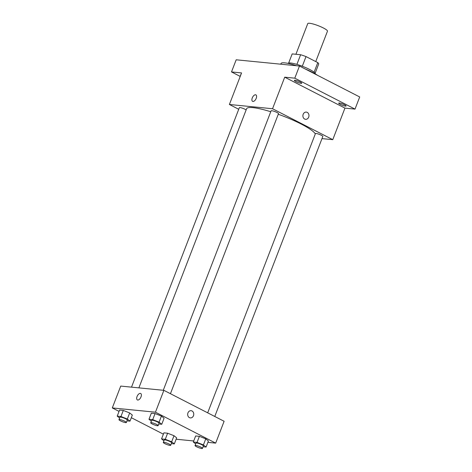 <?xml version="1.0" encoding="UTF-8"?>
<svg xmlns="http://www.w3.org/2000/svg" width="472" height="472" viewBox="0 0 472 472"><rect width="100%" height="100%" fill="white"/><g stroke="black" fill="none" stroke-linecap="round" stroke-linejoin="round"><path stroke-width="0.71" d="M315.75 61.572L327.468 31.205A10.567 1.817 -158.9 0 0 323.367 27.972A10.567 1.817 -158.9 0 0 313.39 24.072A10.567 1.817 -158.9 0 0 307.756 23.6L295.92 54.274M288.646 63.065L292.18 53.908L300.623 54.74A14.189 2.437 -158.9 0 1 306.015 56.575L317.798 62.623A14.189 2.437 -158.9 0 1 318.688 64.021L315.119 73.278M296.9 64.387L300.623 54.74M314.098 72.216L317.798 62.623M302.292 66.233L306.015 56.575M288.15 63.413A14.526 2.496 21.1 0 1 290.646 63A14.526 2.496 21.1 0 1 306.18 67.826A14.526 2.496 21.1 0 1 315.255 73.868M317.55 75.319A21.128 3.628 -158.9 0 0 312.257 72.234A21.128 3.628 -158.9 0 0 305.201 68.977M296.575 65.75A21.128 3.628 -158.9 0 0 281.041 63.496L280.769 64.192M240.224 76.417L231.498 71.933L236.183 59.796L299.472 66.033L359.699 96.966L355.015 109.109L344.949 108.112L284.722 77.178L294.788 78.169L299.472 66.033M231.498 71.933L241.57 72.93L229.392 104.483L272.545 108.737L284.722 77.178M256.225 98.312A3.634 1.888 117.2 0 1 252.585 101.344A3.634 1.888 117.2 0 1 252.567 97.256A3.634 1.888 117.2 0 1 255.907 94.884A3.634 1.888 117.2 0 1 256.225 98.312M295.053 80.246A3.965 0.678 21.1 0 1 299.313 81.573A3.965 0.678 21.1 0 1 301.761 83.219A3.965 0.678 21.1 0 1 301.077 83.343A3.965 0.678 21.1 0 1 296.817 82.016A3.965 0.678 21.1 0 1 294.369 80.37A3.965 0.678 21.1 0 1 295.053 80.246M339.38 103.014A3.965 0.678 21.1 0 1 343.64 104.341A3.965 0.678 21.1 0 1 346.088 105.988A3.965 0.678 21.1 0 1 345.404 106.111A3.965 0.678 21.1 0 1 341.144 104.784A3.965 0.678 21.1 0 1 338.695 103.138A3.965 0.678 21.1 0 1 339.38 103.014M294.788 78.169L355.015 109.109M272.545 108.737L332.772 139.671L344.949 108.112M332.772 139.671L321.987 138.609M240.614 75.402A3.965 0.678 21.1 0 1 240.431 75.054A3.965 0.678 21.1 0 1 240.803 74.918M315.314 133.895A36.981 6.354 -158.9 0 0 301.219 124.065A36.981 6.354 -158.9 0 0 278.273 114.259M270.751 111.74A36.981 6.354 -158.9 0 0 246.579 108.766L138.88 387.878M238.732 109.286L229.392 104.483M170.439 393.707L278.492 113.687A3.965 0.678 -158.9 0 0 276.952 112.472A3.965 0.678 -158.9 0 0 273.211 111.014A3.965 0.678 -158.9 0 0 271.099 110.831L163.271 390.279M246.148 109.893A3.965 0.678 -158.9 0 0 245.198 109.345A3.965 0.678 -158.9 0 0 241.457 107.881A3.965 0.678 -158.9 0 0 239.339 107.704L131.511 387.146M207.68 412.835L315.426 133.6A3.965 0.678 21.1 0 1 319.367 134.396A3.965 0.678 21.1 0 1 322.818 136.455L214.766 416.475M304.647 119.044A3.634 3.038 -84.4 0 1 303.006 114.838A3.634 3.038 -84.4 0 1 306.293 112.094A3.634 3.038 -84.4 0 1 308.959 116.006A3.634 3.038 -84.4 0 1 305.579 119.322A3.634 3.038 -84.4 0 1 304.647 119.044M306.287 112.094A3.634 3.038 -84.4 0 1 308.959 116.006A3.634 3.038 -84.4 0 1 305.579 119.322M252.591 101.344A3.634 1.888 117.2 0 1 252.567 97.256A3.634 1.888 117.2 0 1 255.907 94.884M119.05 411.401L112.301 407.932L120.732 386.084L163.884 390.338L224.112 421.272L215.68 443.119L207.887 442.352M112.301 407.932L155.453 412.186L163.884 390.338M141.004 396.905A3.634 1.888 117.2 0 1 137.37 399.937A3.634 1.888 117.2 0 1 137.352 395.849A3.634 1.888 117.2 0 1 140.685 393.477A3.634 1.888 117.2 0 1 141.004 396.905M163.89 432.842L167.625 433.213L174.009 435.715L176.658 437.851L174.009 435.715L167.625 433.213L163.89 432.842L161.548 438.913L165.283 439.279L171.666 441.786L174.315 443.922L171.324 443.627M151.317 413.207L155.058 413.572L161.442 416.08L164.091 418.216L161.442 416.08L155.058 413.572L151.317 413.207L148.981 419.272L152.716 419.643L159.099 422.145L161.748 424.281L158.757 423.986M163.377 434.169L131.322 417.702M193.721 440.96L176.127 439.226M155.453 412.186L215.68 443.119M119.563 410.074L123.298 410.445L129.682 412.947L132.331 415.083L129.682 412.947L123.298 410.445L119.563 410.074L117.221 416.145L120.956 416.51L127.34 419.018L129.989 421.154L126.997 420.859M195.65 435.975L199.385 436.34L205.768 438.848L208.417 440.984L205.768 438.848L199.385 436.34L195.65 435.975L193.308 442.04L197.042 442.411L203.426 444.913L206.075 447.049L203.084 446.754M189.431 417.643A3.634 3.038 -84.4 0 1 187.785 413.431A3.634 3.038 -84.4 0 1 191.072 410.687A3.634 3.038 -84.4 0 1 193.744 414.599A3.634 3.038 -84.4 0 1 190.363 417.915A3.634 3.038 -84.4 0 1 189.431 417.643M191.072 410.687A3.634 3.038 -84.4 0 1 193.738 414.599A3.634 3.038 -84.4 0 1 190.358 417.915M137.37 399.937A3.634 1.888 117.2 0 1 137.352 395.849A3.634 1.888 117.2 0 1 140.691 393.477M195.673 443.951L193.308 442.04M202.453 448.4L203.385 445.975A3.965 0.678 -158.9 0 0 201.851 444.76A3.965 0.678 -158.9 0 0 198.11 443.296A3.965 0.678 -158.9 0 0 195.992 443.119L195.06 445.55A3.965 0.678 -158.9 0 0 198.511 447.609A3.965 0.678 -158.9 0 0 202.453 448.4A3.965 0.678 -158.9 0 0 200.913 447.185A3.965 0.678 -158.9 0 0 197.172 445.727A3.965 0.678 -158.9 0 0 195.06 445.55M197.042 442.411L199.385 436.34M203.426 444.913L205.768 438.848M206.075 447.049L208.417 440.984M163.914 440.824L161.548 438.913M170.693 445.273L171.631 442.842A3.965 0.678 -158.9 0 0 170.091 441.627A3.965 0.678 -158.9 0 0 166.35 440.169A3.965 0.678 -158.9 0 0 164.238 439.992L163.3 442.417A3.965 0.678 -158.9 0 0 166.752 444.482A3.965 0.678 -158.9 0 0 170.693 445.273A3.965 0.678 -158.9 0 0 169.153 444.058A3.965 0.678 -158.9 0 0 165.412 442.594A3.965 0.678 -158.9 0 0 163.3 442.417M165.283 439.279L167.625 433.213M171.666 441.786L174.009 435.715M174.315 443.922L176.658 437.851M151.347 421.183L148.981 419.272M158.126 425.632L159.058 423.207A3.965 0.678 -158.9 0 0 157.524 421.992A3.965 0.678 -158.9 0 0 153.783 420.528A3.965 0.678 -158.9 0 0 151.665 420.351L150.733 422.776A3.965 0.678 -158.9 0 0 154.185 424.841A3.965 0.678 -158.9 0 0 158.126 425.632A3.965 0.678 -158.9 0 0 156.586 424.416A3.965 0.678 -158.9 0 0 152.845 422.959A3.965 0.678 -158.9 0 0 150.733 422.776M152.716 419.643L155.058 413.572M159.099 422.145L161.442 416.08M161.748 424.281L164.091 418.216M119.587 418.056L117.221 416.145M126.366 422.505L127.298 420.074A3.965 0.678 -158.9 0 0 125.764 418.859A3.965 0.678 -158.9 0 0 122.024 417.401A3.965 0.678 -158.9 0 0 119.906 417.224L118.974 419.649A3.965 0.678 -158.9 0 0 122.425 421.708A3.965 0.678 -158.9 0 0 126.366 422.505A3.965 0.678 -158.9 0 0 124.826 421.289A3.965 0.678 -158.9 0 0 121.086 419.826A3.965 0.678 -158.9 0 0 118.974 419.649M120.956 416.51L123.298 410.445M127.34 419.018L129.682 412.947M129.989 421.154L132.331 415.083"/></g></svg>
